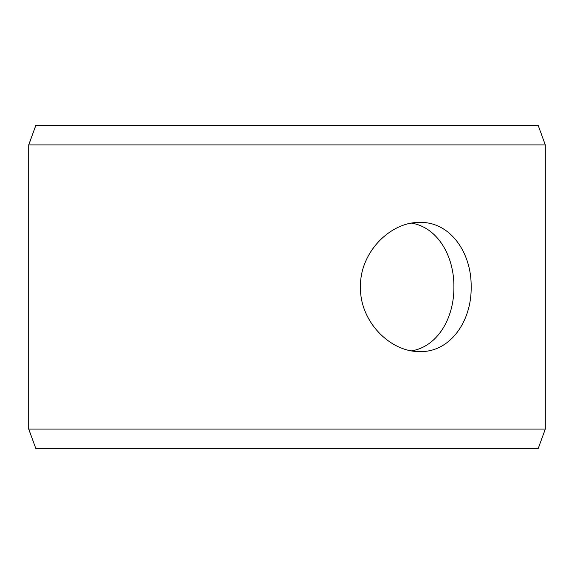 <?xml version="1.0" encoding="UTF-8"?>
<svg xmlns="http://www.w3.org/2000/svg" width="574" height="574" viewBox="0 0 574 574"><rect width="100%" height="100%" fill="white"/><g stroke="black" fill="none" stroke-linecap="round" stroke-linejoin="round"><path stroke-width="0.86" d="M28.736 429.065L35.789 448.438L28.7 429.065L28.7 144.935L35.753 125.562L538.247 125.562L545.3 144.935L28.736 144.935L28.736 429.065L545.3 429.065L545.3 144.935M35.789 125.562L28.736 144.935M35.789 448.438L538.247 448.438L545.3 429.065M411.623 350.843C437.445 346.624 454.192 318.276 453.905 287C454.199 255.767 437.431 227.34 411.615 223.157M471.161 287C471.735 321.677 449.829 352.357 420.032 351.575C390.435 352.328 359.719 321.67 360.458 287.029C359.69 252.381 390.435 221.65 420.032 222.425C449.858 221.7 471.699 252.244 471.161 287"/></g></svg>
